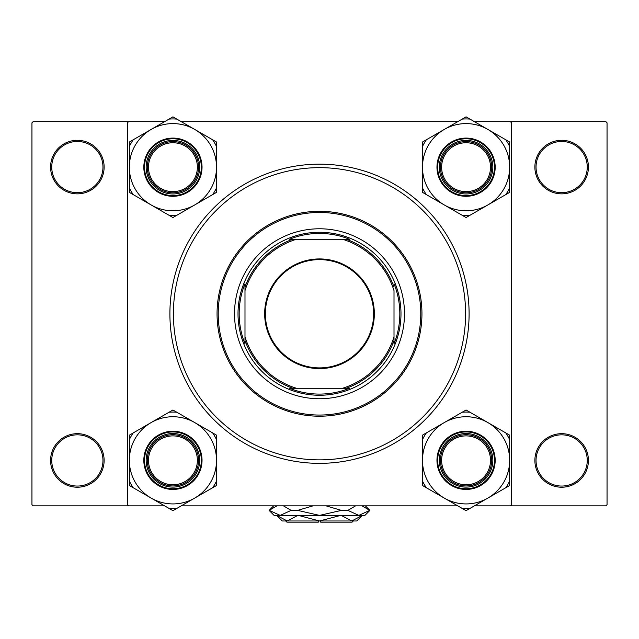 <?xml version="1.0" encoding="UTF-8"?>
<svg xmlns="http://www.w3.org/2000/svg" width="639" height="639" viewBox="0 0 639 639"><rect width="100%" height="100%" fill="white"/><g stroke="black" fill="none" stroke-linecap="round" stroke-linejoin="round"><path stroke-width="0.96" d="M50.577 460.447A26.774 26.774 0 0 1 77.351 433.673A26.774 26.774 0 0 1 104.125 460.447A26.774 26.774 0 0 1 77.351 487.222A26.774 26.774 0 0 1 50.577 460.447M102.967 460.447A25.608 25.608 0 0 0 77.351 434.832A25.608 25.608 0 0 0 51.743 460.447A25.608 25.608 0 0 0 77.351 486.055A25.608 25.608 0 0 0 102.967 460.447M50.577 167.075A26.774 26.774 0 0 1 77.351 140.3A26.774 26.774 0 0 1 104.125 167.075A26.774 26.774 0 0 1 77.351 193.849A26.774 26.774 0 0 1 50.577 167.075M102.967 167.075A25.608 25.608 0 0 0 77.351 141.467A25.608 25.608 0 0 0 51.743 167.075A25.608 25.608 0 0 0 77.351 192.69A25.608 25.608 0 0 0 102.967 167.075M534.875 167.075A26.774 26.774 0 0 1 561.649 140.3A26.774 26.774 0 0 1 588.423 167.075A26.774 26.774 0 0 1 561.649 193.849A26.774 26.774 0 0 1 534.875 167.075M587.257 167.075A25.608 25.608 0 0 0 561.649 141.467A25.608 25.608 0 0 0 536.033 167.075A25.608 25.608 0 0 0 561.649 192.69A25.608 25.608 0 0 0 587.257 167.075M534.875 460.447A26.774 26.774 0 0 1 561.649 433.673A26.774 26.774 0 0 1 588.423 460.447A26.774 26.774 0 0 1 561.649 487.222A26.774 26.774 0 0 1 534.875 460.447M587.257 460.447A25.608 25.608 0 0 0 561.649 434.832A25.608 25.608 0 0 0 536.033 460.447A25.608 25.608 0 0 0 561.649 486.055A25.608 25.608 0 0 0 587.257 460.447M169.902 313.757A149.598 149.598 0 0 1 319.5 164.167A149.598 149.598 0 0 1 469.098 313.757A149.598 149.598 0 0 1 319.5 463.355A149.598 149.598 0 0 1 169.902 313.757M474.418 505.848L605.884 505.848L607.05 504.682L607.05 122.84L605.884 121.674L474.418 121.674M457.724 121.674L181.276 121.674M164.582 121.674L33.116 121.674L31.95 122.84L31.95 504.682L33.116 505.848L164.582 505.848M128.575 505.848L127.409 504.682L127.409 122.84L128.575 121.674M457.724 505.848L181.276 505.848M510.425 505.848L511.591 504.682L511.591 122.84L510.425 121.674M404.487 313.757A84.987 84.987 0 0 0 319.5 228.778A84.987 84.987 0 0 0 234.513 313.757A84.987 84.987 0 0 0 319.5 398.744A84.987 84.987 0 0 0 404.487 313.757M218.218 313.757A101.281 101.281 0 0 0 319.5 415.046A101.281 101.281 0 0 0 420.781 313.757A101.281 101.281 0 0 0 319.5 212.475A101.281 101.281 0 0 0 218.218 313.757M421.948 313.757A102.448 102.448 0 0 1 319.5 416.205A102.448 102.448 0 0 1 217.052 313.757A102.448 102.448 0 0 1 319.5 211.317A102.448 102.448 0 0 1 421.948 313.757M173.401 313.757A146.099 146.099 0 0 0 319.5 459.864A146.099 146.099 0 0 0 465.599 313.757A146.099 146.099 0 0 0 319.5 167.658A146.099 146.099 0 0 0 173.401 313.757M197.379 460.328A24.45 24.45 0 0 0 172.929 435.886A24.45 24.45 0 0 0 148.48 460.328A24.45 24.45 0 0 0 172.929 484.777A24.45 24.45 0 0 0 197.379 460.328M147.321 460.328A25.608 25.608 0 0 1 172.929 434.72A25.608 25.608 0 0 1 198.545 460.328A25.608 25.608 0 0 1 172.929 485.944A25.608 25.608 0 0 1 147.321 460.328M487.869 498.085A43.596 43.596 0 0 1 444.273 498.085L466.071 510.665L509.666 485.496L509.666 435.159L466.071 409.99L422.475 435.159L422.475 485.496L444.273 498.085A43.596 43.596 0 0 1 444.273 422.579A43.596 43.596 0 0 1 509.666 460.328A43.596 43.596 0 0 1 487.869 498.085M462.181 508.42A48.252 48.252 0 0 0 469.953 508.42M466.071 487.102A26.774 26.774 0 0 1 439.297 460.328A26.774 26.774 0 0 1 466.071 433.554A26.774 26.774 0 0 1 492.845 460.328A26.774 26.774 0 0 1 466.071 487.102M466.071 434.72A25.608 25.608 0 0 0 440.455 460.328A25.608 25.608 0 0 0 466.071 485.944A25.608 25.608 0 0 0 491.679 460.328A25.608 25.608 0 0 0 466.071 434.72M466.071 431.229A29.106 29.106 0 0 1 495.177 460.328A29.106 29.106 0 0 1 466.071 489.434A29.106 29.106 0 0 1 436.964 460.328A29.106 29.106 0 0 1 466.071 431.229A29.106 29.106 0 0 0 436.964 460.328A29.106 29.106 0 0 0 466.071 489.434M469.953 412.235A48.252 48.252 0 0 0 462.181 412.235M426.365 432.915A48.252 48.252 0 0 0 422.475 439.648M422.475 481.007A48.252 48.252 0 0 0 426.365 487.741M505.776 487.741A48.252 48.252 0 0 0 509.666 481.007M509.666 439.648A48.252 48.252 0 0 0 505.776 432.915M490.52 460.328A24.45 24.45 0 0 0 466.071 435.886A24.45 24.45 0 0 0 441.621 460.328A24.45 24.45 0 0 0 466.071 484.777A24.45 24.45 0 0 0 490.52 460.328M440.455 460.328A25.608 25.608 0 0 1 466.071 434.72A25.608 25.608 0 0 1 491.679 460.328A25.608 25.608 0 0 1 466.071 485.944A25.608 25.608 0 0 1 440.455 460.328M151.131 422.579A43.596 43.596 0 0 1 194.727 422.579L172.929 409.99L129.334 435.159L129.334 485.496L172.929 510.665L216.525 485.496L216.525 435.159L194.727 422.579A43.596 43.596 0 0 1 194.727 498.085A43.596 43.596 0 0 1 129.334 460.328A43.596 43.596 0 0 1 151.131 422.579M176.819 412.235A48.252 48.252 0 0 0 169.047 412.235M172.929 433.554A26.774 26.774 0 0 1 199.703 460.328A26.774 26.774 0 0 1 172.929 487.102A26.774 26.774 0 0 1 146.155 460.328A26.774 26.774 0 0 1 172.929 433.554M172.929 485.944A25.608 25.608 0 0 0 198.545 460.328A25.608 25.608 0 0 0 172.929 434.72A25.608 25.608 0 0 0 147.321 460.328A25.608 25.608 0 0 0 172.929 485.944M172.929 489.434A29.106 29.106 0 0 1 143.823 460.328A29.106 29.106 0 0 1 172.929 431.229A29.106 29.106 0 0 1 202.036 460.328A29.106 29.106 0 0 1 172.929 489.434A29.106 29.106 0 0 0 202.036 460.328A29.106 29.106 0 0 0 172.929 431.229M169.047 508.42A48.252 48.252 0 0 0 176.819 508.42M212.635 487.741A48.252 48.252 0 0 0 216.525 481.007M216.525 439.648A48.252 48.252 0 0 0 212.635 432.915M133.224 432.915A48.252 48.252 0 0 0 129.334 439.648M129.334 481.007A48.252 48.252 0 0 0 133.224 487.741M148.48 167.194A24.45 24.45 0 0 0 172.929 191.636A24.45 24.45 0 0 0 197.379 167.194A24.45 24.45 0 0 0 172.929 142.745A24.45 24.45 0 0 0 148.48 167.194M198.545 167.194A25.608 25.608 0 0 1 172.929 192.802A25.608 25.608 0 0 1 147.321 167.194A25.608 25.608 0 0 1 172.929 141.578A25.608 25.608 0 0 1 198.545 167.194M441.621 167.194A24.45 24.45 0 0 0 466.071 191.636A24.45 24.45 0 0 0 490.52 167.194A24.45 24.45 0 0 0 466.071 142.745A24.45 24.45 0 0 0 441.621 167.194M491.679 167.194A25.608 25.608 0 0 1 466.071 192.802A25.608 25.608 0 0 1 440.455 167.194A25.608 25.608 0 0 1 466.071 141.578A25.608 25.608 0 0 1 491.679 167.194M487.869 204.943A43.596 43.596 0 0 1 444.273 204.943L466.071 217.532L509.666 192.363L509.666 142.026L466.071 116.849L422.475 142.026L422.475 192.363L444.273 204.943A43.596 43.596 0 0 1 444.273 129.437A43.596 43.596 0 0 1 509.666 167.194A43.596 43.596 0 0 1 487.869 204.943M462.181 215.287A48.252 48.252 0 0 0 469.953 215.287M466.071 193.968A26.774 26.774 0 0 1 439.297 167.194A26.774 26.774 0 0 1 466.071 140.412A26.774 26.774 0 0 1 492.845 167.194A26.774 26.774 0 0 1 466.071 193.968M466.071 141.578A25.608 25.608 0 0 0 440.455 167.194A25.608 25.608 0 0 0 466.071 192.802A25.608 25.608 0 0 0 491.679 167.194A25.608 25.608 0 0 0 466.071 141.578M466.071 138.088A29.106 29.106 0 0 1 495.177 167.194A29.106 29.106 0 0 1 466.071 196.293A29.106 29.106 0 0 1 436.964 167.194A29.106 29.106 0 0 1 466.071 138.088A29.106 29.106 0 0 0 436.964 167.194A29.106 29.106 0 0 0 466.071 196.293M469.953 119.094A48.252 48.252 0 0 0 462.181 119.094M426.365 139.781A48.252 48.252 0 0 0 422.475 146.515M422.475 187.874A48.252 48.252 0 0 0 426.365 194.607M505.776 194.607A48.252 48.252 0 0 0 509.666 187.874M509.666 146.515A48.252 48.252 0 0 0 505.776 139.781M151.131 129.437A43.596 43.596 0 0 1 194.727 129.437L172.929 116.849L129.334 142.026L129.334 192.363L172.929 217.532L216.525 192.363L216.525 142.026L194.727 129.437A43.596 43.596 0 0 1 194.727 204.943A43.596 43.596 0 0 1 129.334 167.194A43.596 43.596 0 0 1 151.131 129.437M176.819 119.094A48.252 48.252 0 0 0 169.047 119.094M172.929 140.412A26.774 26.774 0 0 1 199.703 167.194A26.774 26.774 0 0 1 172.929 193.968A26.774 26.774 0 0 1 146.155 167.194A26.774 26.774 0 0 1 172.929 140.412M172.929 192.802A25.608 25.608 0 0 0 198.545 167.194A25.608 25.608 0 0 0 172.929 141.578A25.608 25.608 0 0 0 147.321 167.194A25.608 25.608 0 0 0 172.929 192.802M172.929 196.293A29.106 29.106 0 0 1 143.823 167.194A29.106 29.106 0 0 1 172.929 138.088A29.106 29.106 0 0 1 202.036 167.194A29.106 29.106 0 0 1 172.929 196.293A29.106 29.106 0 0 0 202.036 167.194A29.106 29.106 0 0 0 172.929 138.088M169.047 215.287A48.252 48.252 0 0 0 176.819 215.287M212.635 194.607A48.252 48.252 0 0 0 216.525 187.874M216.525 146.515A48.252 48.252 0 0 0 212.635 139.781M133.224 139.781A48.252 48.252 0 0 0 129.334 146.515M129.334 187.874A48.252 48.252 0 0 0 133.224 194.607M319.5 258.931A54.834 54.834 0 0 1 374.334 313.757A54.834 54.834 0 0 1 319.5 368.591A54.834 54.834 0 0 1 264.666 313.757A54.834 54.834 0 0 1 319.5 258.931M319.5 367.896A54.131 54.131 0 0 0 373.631 313.757A54.131 54.131 0 0 0 319.5 259.626A54.131 54.131 0 0 0 265.369 313.757A54.131 54.131 0 0 0 319.5 367.896M349.525 239.258L342.576 239.258L349.525 239.258A80.33 80.33 0 0 0 289.475 239.258L296.424 239.258L289.475 239.258M319.5 395.253A81.488 81.488 0 0 1 238.012 313.757A81.488 81.488 0 0 1 319.5 232.269A81.488 81.488 0 0 1 400.988 313.757A81.488 81.488 0 0 1 319.5 395.253M289.475 388.264L296.424 388.264L289.475 388.264A80.33 80.33 0 0 0 349.525 388.264L342.576 388.264L349.525 388.264M244.993 343.782L244.993 336.841L244.993 343.782A80.33 80.33 0 0 1 244.993 283.74L244.993 336.841A77.998 77.998 0 0 0 296.424 388.264L342.576 388.264A77.998 77.998 0 0 0 394.007 336.841L394.007 290.681A77.998 77.998 0 0 0 342.576 239.258L296.424 239.258A77.998 77.998 0 0 0 244.993 290.681L244.993 283.74M394.007 343.782L394.007 336.841L394.007 343.782A80.33 80.33 0 0 0 394.007 283.74M292.75 388.264A79.164 79.164 0 0 1 244.993 340.515M346.25 239.258A79.164 79.164 0 0 1 394.007 287.007M394.007 340.515A79.164 79.164 0 0 1 346.25 388.264M244.993 287.007A79.164 79.164 0 0 1 292.75 239.258M353.263 520.985L352.097 522.151L320.666 522.151L320.666 520.985M297.814 515.393L287.238 520.985L276.663 515.393L282.246 520.985L319.5 520.985L298.341 515.393M340.659 515.393L319.5 520.985L356.754 520.985L362.345 515.393L351.762 520.985L353.231 520.865L351.762 520.985L341.186 515.393M365.372 505.848L369.909 510.385L364.901 515.393L274.099 515.393L269.091 510.385L276.919 505.848M283.436 505.848L291.128 510.385L280.178 515.393L269.227 510.385M362.073 505.848L369.773 510.385L358.822 515.393L347.872 510.385L355.564 505.848M326.018 505.848L341.402 510.385L319.5 515.393L297.598 510.385L312.982 505.848M347.872 510.385L341.402 510.385M297.598 510.385L291.128 510.385M318.334 520.985L318.334 522.151L286.903 522.151L285.737 520.985M466.071 488.739A28.404 28.404 0 0 0 494.474 460.328A28.404 28.404 0 0 0 466.071 431.924A28.404 28.404 0 0 0 437.667 460.328A28.404 28.404 0 0 0 466.071 488.739M172.929 431.924A28.404 28.404 0 0 0 144.526 460.328A28.404 28.404 0 0 0 172.929 488.739A28.404 28.404 0 0 0 201.333 460.328A28.404 28.404 0 0 0 172.929 431.924M466.071 195.598A28.404 28.404 0 0 0 494.474 167.194A28.404 28.404 0 0 0 466.071 138.783A28.404 28.404 0 0 0 437.667 167.194A28.404 28.404 0 0 0 466.071 195.598M172.929 138.783A28.404 28.404 0 0 0 144.526 167.194A28.404 28.404 0 0 0 172.929 195.598A28.404 28.404 0 0 0 201.333 167.194A28.404 28.404 0 0 0 172.929 138.783M273.628 505.848L269.091 510.385"/></g></svg>
